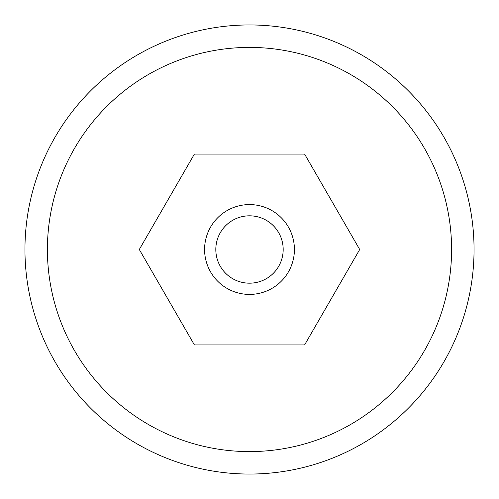 <?xml version="1.0" encoding="UTF-8"?>
<svg xmlns="http://www.w3.org/2000/svg" width="499" height="499" viewBox="0 0 499 499"><rect width="100%" height="100%" fill="white"/><g stroke="black" fill="none" stroke-linecap="round" stroke-linejoin="round"><path stroke-width="0.75" d="M304.596 154.066L194.404 154.066L139.302 249.5L194.404 344.934L304.596 344.934L359.698 249.5L304.596 154.066M24.95 249.5A224.55 224.55 0 0 1 249.5 24.95A224.55 224.55 0 0 1 474.05 249.5A224.55 224.55 0 0 1 249.5 474.05A224.55 224.55 0 0 1 24.95 249.5A224.55 224.55 0 0 1 249.5 24.95A224.55 224.55 0 0 1 474.05 249.5A224.55 224.55 0 0 1 249.5 474.05A224.55 224.55 0 0 1 24.95 249.5M294.41 249.5A44.91 44.91 0 0 0 207.297 234.137A44.91 44.91 0 0 0 241.703 293.73A44.91 44.91 0 0 0 294.41 249.5M283.183 249.5A33.683 33.683 0 0 0 232.659 220.327A33.683 33.683 0 0 0 232.659 278.673A33.683 33.683 0 0 0 283.183 249.5M47.405 249.5A202.095 202.095 0 0 1 350.548 74.482A202.095 202.095 0 0 1 350.548 424.518A202.095 202.095 0 0 1 47.405 249.5"/></g></svg>
